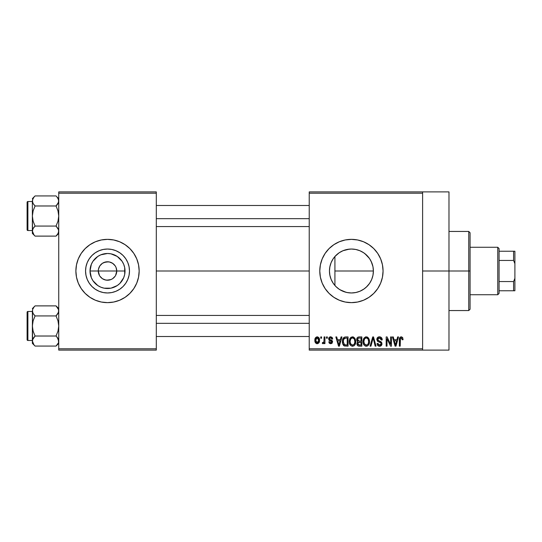 <?xml version="1.0" encoding="UTF-8"?>
<svg xmlns="http://www.w3.org/2000/svg" width="542" height="542" viewBox="0 0 542 542"><rect width="100%" height="100%" fill="white"/><g stroke="black" fill="none" stroke-linecap="round" stroke-linejoin="round"><path stroke-width="0.81" d="M99.443 275.458L98.292 271A9.228 9.228 0 0 0 107.519 280.228A9.228 9.228 0 0 0 116.747 271L125.026 271A17.507 17.507 0 0 1 107.519 288.507A17.507 17.507 0 0 1 90.013 271L116.747 271A9.228 9.228 0 0 1 107.519 280.228A9.228 9.228 0 0 1 98.292 271L98.468 269.198L99.85 265.871L102.391 263.324L105.724 261.949L109.321 261.949L112.648 263.324L115.195 265.871L116.049 267.47L116.747 271L115.602 275.458M103.149 279.13L106.218 280.133M106.76 280.2L111.056 279.523L109.321 280.051L105.724 280.051L102.391 278.676L99.85 276.129M101.652 278.121L102.391 278.676M100.378 276.847L100.995 277.524M129.484 271A21.965 21.965 0 0 1 107.519 292.965A21.965 21.965 0 0 1 85.555 271L85.982 266.718L87.228 262.592L89.261 258.798L91.991 255.472L95.317 252.735L99.118 250.709L103.237 249.456L107.519 249.035L111.808 249.456L115.927 250.709L119.721 252.735L123.054 255.472L125.785 258.798L127.81 262.592L129.064 266.718L129.484 271L129.064 275.282L127.81 279.408L125.785 283.202L123.054 286.528L119.721 289.265L115.927 291.291L111.808 292.545L107.519 292.965L103.237 292.545L99.118 291.291L95.317 289.265L91.991 286.528L89.261 283.202L87.228 279.408L85.982 275.282L85.555 271A21.965 21.965 0 0 1 107.519 249.035A21.965 21.965 0 0 1 129.484 271M136.753 283.107L138.556 277.172A31.639 31.639 0 0 0 139.165 271.014A31.639 31.639 0 0 1 107.519 302.639A31.639 31.639 0 0 1 75.88 271A31.639 31.639 0 0 0 76.483 277.158L78.292 283.107L81.212 288.581L85.148 293.371L89.945 297.307L95.412 300.234L101.347 302.036L107.519 302.639L113.691 302.036L119.633 300.234L125.1 297.307L129.897 293.371L133.827 288.581L136.753 283.107A31.639 31.639 0 0 0 138.549 277.186M76.49 277.186A31.639 31.639 0 0 0 78.285 283.093M78.292 283.12A31.639 31.639 0 0 0 136.747 283.12M372.971 275.241L373.384 271A21.965 21.965 0 0 1 351.419 292.965A21.965 21.965 0 0 1 329.455 271L329.875 275.255L329.455 271L329.854 266.84M372.808 275.993L372.957 275.329M366.216 287.233L369.461 283.527L371.141 280.668L370.037 282.66M359.902 291.264L364.163 288.893M351.914 292.958L356.019 292.477L359.766 291.318M346.717 292.456L350.728 292.951M333.188 283.242L336.054 286.691L339.123 289.198M331.162 279.489L333.134 283.161M329.854 275.153L331.101 279.333M345.247 302.036L351.419 302.639L357.591 302.036L363.533 300.234L369 297.307L373.797 293.371A31.639 31.639 0 0 0 383.065 271A31.639 31.639 0 0 1 351.419 302.639A31.639 31.639 0 0 1 319.78 271A31.639 31.639 0 0 0 325.112 288.581L329.048 293.371L333.845 297.307L339.312 300.234L345.247 302.036A31.639 31.639 0 0 0 373.784 293.385M422.611 271L448.979 271L448.979 191.895L448.979 271L422.611 271M156.299 271L309.231 271L156.299 271M115.195 276.129L112.648 278.676L111.056 279.523M338.533 288.791L336.413 287.036M335.484 286.115L333.919 284.272M346.074 292.301L339.963 289.74M349.346 292.863L347.842 292.673M359.57 291.4L355.837 292.517M355.206 292.633L352.734 292.924M363.072 289.618L360.538 290.986M369.59 283.344L367.144 286.339M366.378 287.084L364.949 288.303M372.374 277.592L371.968 278.771M371.5 279.896L371.141 280.668M373.031 267.077L373.384 271L373.038 274.909M329.821 274.984L329.455 271L329.882 266.718L331.128 262.592L333.161 258.798L335.891 255.472L339.217 252.735L343.018 250.709L347.137 249.456L351.419 249.035L355.708 249.456L359.827 250.709L363.621 252.735L366.954 255.472L369.685 258.798L371.71 262.592L372.964 266.718L373.384 271L372.964 275.282L371.71 279.408L369.685 283.202L366.954 286.528L363.621 289.265L359.827 291.291L355.708 292.545L351.419 292.965L347.137 292.545L343.018 291.291L339.217 289.265L335.891 286.528L333.161 283.202L331.128 279.408L329.882 275.282M331.02 279.144L330.031 275.986M332.89 282.788L331.609 280.478M309.231 191.895L422.611 191.895L309.231 191.895L309.231 193.216L422.611 193.216L422.611 348.784L309.231 348.784L309.231 191.895M422.611 191.895L422.611 193.216L309.231 193.216L309.231 350.105L309.231 348.784L422.611 348.784L422.611 350.105L309.231 350.105L422.611 350.105L422.611 191.895L448.979 191.895M320.742 336.921L320.742 338.235L321.575 338.235L321.575 336.921L320.742 336.921L320.742 338.235L321.575 338.235L321.575 336.921L320.742 336.921M326.494 336.921L326.494 338.235L327.327 338.235L327.327 336.921L326.494 336.921L326.494 338.235L327.327 338.235L327.327 336.921L326.494 336.921M341.074 336.921L340.349 339.678L337.442 339.678L336.717 336.921L335.844 336.921L338.52 346.148L339.4 346.148L341.955 336.921L341.074 336.921L340.349 339.678L337.442 339.678L336.717 336.921L335.844 336.921L338.52 346.148L339.4 346.148L341.955 336.921L341.074 336.921M354.908 338.249L353.228 336.894L351.114 337.178L349.881 338.581L349.305 340.661L349.414 343.113L350.478 345.356L352.097 346.236L354.028 345.789L355.085 344.57L355.708 342.226L354.908 338.249L352.496 336.799L350.098 338.208L349.265 341.521C349.123 344.082 350.193 345.661 352.496 346.27C354.841 345.647 355.918 344.028 355.735 341.413L354.908 338.249M368.689 338.249L367.354 337.016L365.559 336.894L363.878 338.208L363.147 340.227L363.194 343.113L363.973 344.997L365.491 346.148L367.388 346.033L368.655 344.922L369.387 343.032L369.475 340.586L368.689 338.249L366.284 336.799L363.878 338.208L363.045 341.521C362.903 344.082 363.98 345.661 366.277 346.27C368.621 345.647 369.698 344.028 369.522 341.413L368.689 338.249M379.447 336.799L377.544 337.544L376.832 339.475L377.544 341.297L381.012 342.978L380.931 344.529L379.874 345.173L378.546 344.888L377.909 343.391L377.069 343.513L377.727 345.464L379.596 346.27L381.636 345.152L381.839 342.829L381.026 341.738L378.059 340.478L377.781 338.818L378.418 338.093L379.779 337.917L380.843 338.506L381.385 340.037L382.225 339.915L381.514 337.72L379.447 336.799C377.794 336.914 376.92 337.808 376.832 339.475L378.106 341.67L380.884 342.768L381.141 343.709L379.569 345.186L377.909 343.391L377.069 343.513C377.124 345.186 377.964 346.108 379.596 346.27C381.128 346.142 381.92 345.295 381.981 343.736L377.666 339.461L379.366 337.876L381.385 340.037L382.225 339.915C382.185 338.032 381.256 336.995 379.447 336.799M397.645 336.921L396.92 339.678L394.014 339.678L393.289 336.921L392.408 336.921L395.091 346.148L395.972 346.148L398.526 336.921L397.645 336.921L396.92 339.678L394.014 339.678L393.289 336.921L392.408 336.921L395.091 346.148L395.972 346.148L398.526 336.921L397.645 336.921M369 297.307L373.797 293.371L377.727 288.581L380.653 283.107L382.456 277.172L383.065 271L382.456 264.828L380.653 258.893L377.727 253.419L373.797 248.629L369 244.693L363.533 241.766L357.591 239.964L351.419 239.361L345.247 239.964L339.312 241.766L333.845 244.693L329.048 248.629L325.112 253.419L322.192 258.893L320.39 264.828L319.78 271L320.39 277.172L322.192 283.107L325.112 288.581M402.577 337.449L401.005 336.812L399.657 337.862L399.359 346.148L400.199 346.148L400.45 338.296L401.656 337.991L402.239 339.793L403.079 339.678L402.577 337.449L401.263 336.799C399.786 337.171 399.156 338.201 399.359 339.881L399.359 346.148L400.199 346.148L400.321 338.574L401.222 337.876L402.239 339.793L403.079 339.678L402.652 337.571M390.613 336.921L390.613 344.305L387.076 336.921L386.175 336.921L386.175 346.148L387.015 346.148L387.015 338.75L390.558 346.148L391.453 346.148L391.453 336.921L390.613 336.921L390.613 344.305L387.076 336.921L386.175 336.921L386.175 346.148L387.015 346.148L387.015 338.75L390.558 346.148L391.453 346.148L391.453 336.921L390.613 336.921M372.713 336.921L370.078 346.148L370.958 346.148L373.174 337.998L375.152 346.148L376.019 346.148L373.533 336.921L372.713 336.921L370.078 346.148L370.958 346.148L373.174 337.998L375.152 346.148L376.019 346.148L373.533 336.921L372.713 336.921M359.251 336.921L357.713 337.28L356.839 338.574L356.941 340.938L357.842 341.894L357.049 343.005L357.083 344.739L358.323 346.026L361.846 346.148L361.846 336.921L359.251 336.921C357.564 336.988 356.711 337.896 356.697 339.631L357.842 341.894L356.934 343.824C357.009 345.315 357.781 346.087 359.244 346.148L361.846 346.148L361.846 336.921L359.251 336.921M345.606 336.921L344.068 337.273L343.039 338.472L342.463 340.782L342.646 343.567L344.095 345.843L348.066 346.148L348.066 336.921L345.606 336.921C343.269 337.402 342.212 338.96 342.429 341.582C342.266 343.486 342.917 344.949 344.387 345.979L348.066 346.148L348.066 336.921L345.606 336.921M330.884 336.806L329.177 337.415L328.648 338.967L329.136 340.396L331.697 341.663L331.677 342.341L330.681 342.795L329.909 342.497L329.611 341.711L328.77 341.833L329.319 343.228L330.715 343.75L332.097 343.228L332.571 341.44L331.982 340.423L329.705 339.407L329.563 338.377L330.871 337.781L331.887 339.075L332.727 338.953L332.151 337.422L330.674 336.799C329.367 336.907 328.689 337.632 328.648 338.967L331.765 341.975L330.681 342.795L329.611 341.711L328.77 341.833L330.715 343.75L332.605 341.839L329.705 339.407L329.489 338.797L330.62 337.761L331.887 339.075L332.727 338.953L330.261 336.833M324.096 336.921L323.94 341.772L323.391 342.503L322.537 342.429L322.294 343.391L322.985 343.743L324.096 342.558L324.096 343.628L324.936 343.628L324.936 336.921L324.096 336.921L323.94 341.772L323.14 342.551L322.537 342.429L322.294 343.391L323.093 343.75L324.096 342.558L324.096 343.628L324.936 343.628L324.936 336.921L324.096 336.921M317.205 336.799L315.308 338.025L314.868 340.342L315.498 342.822L317.205 343.75L319.082 342.551L319.543 340.274L319.082 337.998L317.205 336.799C315.485 337.239 314.706 338.418 314.868 340.342C314.746 342.198 315.525 343.337 317.205 343.75C318.906 343.323 319.685 342.165 319.543 340.274C319.678 338.384 318.899 337.226 317.205 336.799M331.616 261.501L332.89 259.205M333.913 257.735L335.484 255.885M330.024 266.054L331.02 262.863M371.968 263.236L372.815 266.02M370.03 259.333L371.5 262.098M367.144 255.661L369.59 258.656M364.956 253.697L366.378 254.916M360.545 251.021L363.065 252.376M364.163 253.107L362.205 251.867M355.83 249.483L359.556 250.6M351.893 249.042L355.213 249.367M347.856 249.327L350.735 249.049M339.522 252.538L342.89 250.763L346.697 249.55M349.333 249.137L342.957 250.729M336.406 254.97L338.547 253.202M339.123 252.802L334.915 256.508L334.915 285.492L334.915 271L373.384 271L372.971 266.759M116.747 271L98.292 271A9.228 9.228 0 0 1 107.519 261.772A9.228 9.228 0 0 1 116.747 271A9.228 9.228 0 0 0 107.519 261.772A9.228 9.228 0 0 0 98.292 271L90.013 271L91.347 264.3L92.967 261.271L97.797 256.441L100.819 254.821L107.519 253.493L110.934 253.825L117.248 256.441L122.079 261.271L123.698 264.3L124.694 267.585L124.694 274.415L123.698 277.7L119.904 283.378L117.248 285.559L110.934 288.175L104.105 288.175L100.819 287.179L97.797 285.559L92.967 280.729L91.347 277.7L90.013 271A17.507 17.507 0 0 1 107.519 253.493A17.507 17.507 0 0 1 125.026 271L116.747 271M58.739 350.105L156.299 350.105L156.299 348.784L58.739 348.784L58.739 193.216L156.299 193.216L156.299 348.784L156.299 191.895L58.739 191.895L156.299 191.895L156.299 193.216L58.739 193.216L58.739 191.895L58.739 348.784L156.299 348.784L156.299 350.105L58.739 350.105L58.739 348.784L58.739 350.105M138.556 277.172L139.165 271L138.556 264.828L136.753 258.893L133.827 253.419L129.897 248.629L125.1 244.693L119.633 241.766L113.691 239.964L107.519 239.361L101.347 239.964L95.412 241.766L89.945 244.693L85.148 248.629L81.212 253.419L78.292 258.893L76.49 264.828L75.88 271L76.49 277.172M448.979 350.105L448.979 271L448.979 350.105L422.611 350.105M382.449 264.814A31.639 31.639 0 0 0 319.78 270.986A31.639 31.639 0 0 1 351.419 239.361A31.639 31.639 0 0 1 383.065 271A31.639 31.639 0 0 0 382.456 264.842M333.845 244.693L329.048 248.629M331.101 262.667L329.827 266.996L329.455 271A21.965 21.965 0 0 1 351.419 249.035A21.965 21.965 0 0 1 373.384 271L334.915 271L334.915 256.508M332.619 259.645L331.169 262.497M343.011 250.709L339.319 252.667M355.999 249.516L352.673 249.069M372.957 266.671L371.134 261.319L369.461 258.466L364.942 253.69M76.483 264.842A31.639 31.639 0 0 0 75.88 270.986A31.639 31.639 0 0 1 107.519 239.361A31.639 31.639 0 0 1 139.165 271A31.639 31.639 0 0 0 138.556 264.842M138.549 264.814A31.639 31.639 0 0 0 136.76 258.907M136.747 258.88A31.639 31.639 0 0 0 78.292 258.88M78.285 258.907A31.639 31.639 0 0 0 76.49 264.814M125.785 258.798L123.054 255.472L119.721 252.735L115.927 250.709M95.317 252.735L91.991 255.472L89.261 258.798L87.228 262.592M87.228 279.408L89.261 283.202L91.991 286.528L95.317 289.265L99.118 291.291M119.721 289.265L123.054 286.528L125.785 283.202L127.81 279.408M99.85 265.871L99.443 266.542M108.285 261.8L103.989 262.477M110.243 262.179L108.827 261.867M113.386 263.879L111.056 262.477M114.66 265.153L114.044 264.476M115.602 266.542L115.195 265.871M399.42 338.858L399.373 339.373M395.85 343.438L395.464 345.186L394.298 340.755L396.636 340.755L395.464 345.186L394.298 340.755L396.636 340.755L395.735 343.872M382.178 339.333L382.056 338.757M381.514 337.72L381.094 337.314M376.832 339.475L376.846 339.814M377.815 341.507L378.214 341.724M378.892 341.961L379.556 342.151M380.843 338.506L381.236 339.224M369.475 340.586L369.332 339.766M363.086 340.661L363.059 341.094M363.045 341.521L363.059 341.921M366.101 345.179L364.556 344.238L363.885 341.555C363.729 339.583 364.536 338.357 366.29 337.876C367.998 338.323 368.797 339.502 368.682 341.399C368.872 343.432 368.065 344.692 366.27 345.186L364.244 343.635L363.892 341.243L364.691 338.662L366.439 337.883L368.181 339.102L368.662 342.022L367.91 344.387L365.931 345.159M357.625 342.07L357.151 342.747M357.571 339.163L358.364 338.113L361.013 337.998L361.013 341.236L359.353 341.236L357.53 339.624L358.364 338.113L361.013 337.998L361.013 341.236L358.025 340.891L357.713 338.73M359.055 345.058L357.876 344.326L358.059 342.727L361.013 342.314L361.013 345.071L359.549 345.071L357.774 343.675L358.553 342.402L361.013 342.314L361.013 345.071L358.892 345.037M357.808 343.276L357.944 342.896M355.694 340.586L355.552 339.766M349.305 340.661L349.272 341.094M349.265 341.521L349.272 341.921M352.32 345.179L350.776 344.238L350.105 341.555C349.949 339.583 350.749 338.357 352.503 337.876C354.217 338.323 355.01 339.502 354.895 341.399C355.091 343.432 354.285 344.692 352.49 345.186L350.457 343.635L350.112 341.243L350.911 338.662L352.652 337.883L354.4 339.102L354.874 342.022L354.122 344.387L352.151 345.159M343.391 345.213L343.831 345.667M343.316 342.524L343.608 339.339L345.715 337.998L347.226 337.998L347.226 345.071L344.543 344.888L343.269 341.596L343.608 339.339L344.4 338.276L347.226 337.998L347.226 345.071L344.17 344.617L343.269 341.596M339.285 343.438L338.899 345.186L337.727 340.755L340.064 340.755L338.899 345.186L337.727 340.755L340.064 340.755L339.17 343.872M332.571 341.44L332.456 341.06L332.571 341.44M331.643 340.213L331.277 340.051M323.14 342.551L323.886 341.941M316.115 343.425L316.63 343.669M316.785 337.829L317.178 337.761L318.703 340.281L317.226 342.795L315.708 340.281L317.178 337.761L318.222 338.323L318.649 339.461L318.439 341.86L317.429 342.774L316.182 342.232L315.715 340.688L315.972 338.696L316.982 337.774M395.545 344.746L395.464 345.186M395.125 343.763L394.996 343.289M343.913 338.736L344.4 338.276M339.062 344.305L338.974 344.746M338.899 345.186L338.777 344.644M468.755 271L468.755 310.552L468.755 271L448.979 271L468.755 271L468.755 231.448L468.755 271L470.077 271L468.755 271M470.077 309.231L470.077 271L470.077 309.231L468.755 310.552L448.979 310.552M470.077 232.769L470.077 271L470.077 232.769L468.755 231.448L448.979 231.448M58.299 233.074L56.05 236.116L57.98 233.69M34.681 235.723L35.067 236.116L56.05 236.116L58.739 233.426L56.05 236.116L35.067 236.116L33.983 234.916L32.371 231.095L33.123 228.514L35.067 226.068L33.123 221.19L32.371 216.021L33.13 210.852L35.067 205.98L33.13 203.548L32.371 200.953L32.567 202.268L32.371 200.953L33.13 198.365L32.567 199.646L33.983 197.132L32.866 198.867M35.067 195.933L33.983 197.125L35.067 195.933L33.983 197.125L35.067 195.933L56.05 195.933L35.067 195.933L32.371 198.623L35.067 195.933M34.586 226.57L33.13 228.507L35.067 226.068L56.05 226.068L35.067 226.068L33.123 221.19L32.371 216.021L32.567 232.403M56.531 226.57L58.543 229.774L58.739 231.095L57.987 233.683L58.543 232.403M56.429 196.326L57.98 198.358L58.739 200.953L57.994 203.535L56.531 205.479L58.543 202.268L56.05 205.98L35.067 205.98L56.05 205.98L57.987 210.858L58.739 216.021L57.987 221.197L56.05 226.068L58.543 229.774L58.55 232.389L58.55 229.794M34.586 205.479L33.13 203.548L32.371 200.953L32.371 231.095L33.13 228.5L32.574 229.774M27.893 230.526A0.793 0.793 0 0 1 27.1 229.733L27.1 202.315A0.793 0.793 0 0 1 27.893 201.522L32.371 201.522L27.893 201.522L27.893 230.526L32.371 230.526L27.893 230.526L27.893 201.522A0.793 0.793 0 0 0 27.1 202.315L27.1 229.733A0.793 0.793 0 0 0 27.893 230.526M58.739 201.028L58.543 199.632L58.543 202.268L58.55 199.652L57.113 197.105M32.818 198.975L32.371 200.953L32.371 216.021L33.13 210.852L35.067 205.98L33.13 203.541M58.543 229.774L58.258 229.036M56.05 236.116L57.134 234.916L56.05 236.116M32.567 202.254L32.567 199.652M32.866 233.182L33.123 233.67L32.866 233.182M33.983 234.916L32.371 231.095L32.371 233.426L35.067 236.116M32.371 231.021L32.567 229.794M33.13 228.5L33.983 227.267L33.13 228.507M56.531 205.479L57.134 204.781L56.05 205.98L57.987 210.858L58.739 216.021L57.987 221.197L56.05 226.068L57.987 228.507M58.739 198.623L57.154 197.159M58.245 198.867L57.994 198.372L58.245 198.867M57.134 204.781L57.987 203.541L57.134 204.781M156.299 218.663L309.231 218.663L156.299 218.663M309.231 323.337L156.299 323.337L309.231 323.337M497.759 247.267L499.08 248.588L499.08 251.224L499.08 248.588L497.759 247.267L470.077 247.267L497.759 247.267L497.759 294.733L470.077 294.733L497.759 294.733L497.759 247.267M499.08 293.412L497.759 294.733L499.08 293.412L499.08 290.776L499.08 293.412M499.08 260.451L499.08 281.549L499.08 251.224L499.08 260.451L513.579 260.451L514.9 263.663L514.9 278.337L513.579 281.549L499.08 281.549L499.08 290.776L499.08 281.549L513.579 281.549L513.579 290.776L514.9 290.776L514.9 278.337L514.9 290.776L513.579 290.776L513.579 281.549L514.9 278.337L514.9 251.224L499.08 251.224L513.579 251.224L513.579 260.451L513.579 251.224L514.9 251.224L514.9 263.663L513.579 260.451L499.08 260.451M499.08 290.776L513.579 290.776L499.08 290.776M32.818 202.932L32.574 202.274M58.245 233.182L57.994 233.67M58.299 343.025L56.05 346.067L58.245 343.133M34.681 345.674L35.067 346.067L56.05 346.067L58.739 343.377L56.05 346.067L35.067 346.067L33.983 344.875L32.371 341.047L33.123 338.465L35.067 336.02L33.123 331.142L32.371 325.979L33.13 320.803L35.067 315.932L33.13 313.5L32.371 310.905L32.567 312.219L32.567 309.611L33.983 307.084L32.818 308.926M35.067 305.884L33.983 307.084L35.067 305.884L33.983 307.084L35.067 305.884L56.05 305.884L35.067 305.884L32.371 308.574L35.067 305.884M34.586 336.521L32.567 339.732L35.067 336.02L56.05 336.02L35.067 336.02L33.123 331.142L32.371 325.979L32.371 343.377L32.371 341.047L32.866 343.133L34.031 344.929M56.531 336.521L58.543 339.726L58.543 342.354L58.55 339.746L58.739 341.047L57.134 337.219L57.98 338.452M56.531 315.43L57.987 313.493L56.05 315.932L35.067 315.932L56.05 315.932L57.987 320.81L58.739 325.979L57.987 331.148L56.05 336.02L57.134 337.219L56.05 336.02L57.987 331.148L58.739 325.979L57.987 320.81L56.05 315.932L58.543 312.226M34.586 315.43L33.13 313.5L32.371 310.905L32.574 339.726M27.893 340.478A0.793 0.793 0 0 1 27.1 339.685L27.1 312.267A0.793 0.793 0 0 1 27.893 311.474L32.371 311.474L27.893 311.474L27.893 340.478L32.371 340.478L27.893 340.478L27.893 311.474A0.793 0.793 0 0 0 27.1 312.267L27.1 339.685A0.793 0.793 0 0 0 27.893 340.478M58.739 310.979L58.543 309.59L58.739 310.905L57.994 313.486L58.739 310.905L58.543 309.597L58.55 312.206M33.13 308.31L32.567 309.597M32.574 312.226L32.852 312.964M56.429 306.277L58.55 309.611M56.05 346.067L57.134 344.875L56.05 346.067M32.567 312.206L32.371 325.979L33.13 320.803L35.067 315.932L33.13 313.493M32.371 340.972L32.371 343.377L35.067 346.067M33.983 337.219L33.13 338.459L33.983 337.219M58.739 308.574L56.05 305.884L58.543 309.59M56.05 305.884L57.113 307.057M58.245 308.818L57.994 308.33L58.245 308.818M58.299 339.068L58.55 342.348M32.866 308.818L33.123 308.33M32.567 339.746L32.567 342.348M156.299 205.479L309.231 205.479M156.299 226.57L309.231 226.57M309.231 336.521L156.299 336.521M309.231 315.43L156.299 315.43"/></g></svg>
